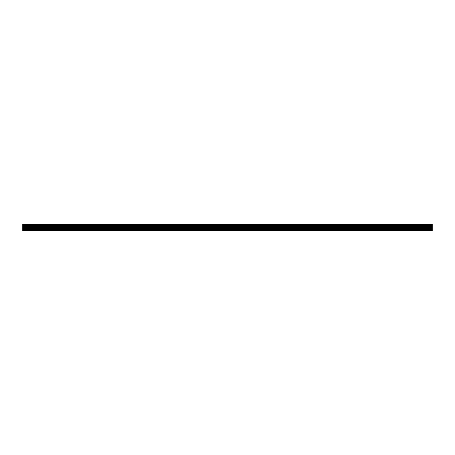 <?xml version="1.0" encoding="UTF-8"?>
<svg xmlns="http://www.w3.org/2000/svg" width="455" height="455" viewBox="0 0 455 455"><rect width="100%" height="100%" fill="white"/><g stroke="black" fill="none" stroke-linecap="round" stroke-linejoin="round"><path stroke-width="0.68" d="M22.75 230.793L432.25 230.793L432.25 229.474L22.75 229.474L22.75 230.793M22.75 229.474L22.75 224.207L432.25 224.207L432.25 229.474M22.75 230.423L432.25 230.423M22.75 228.569L432.25 228.569M432.25 227.523L22.75 227.523M22.75 226.601L432.25 226.601M432.25 224.747L22.75 224.747M22.75 226.067L432.25 226.067M432.25 225.276L22.75 225.276M22.75 225.947L432.25 225.947M432.25 225.396L22.75 225.396"/></g></svg>
